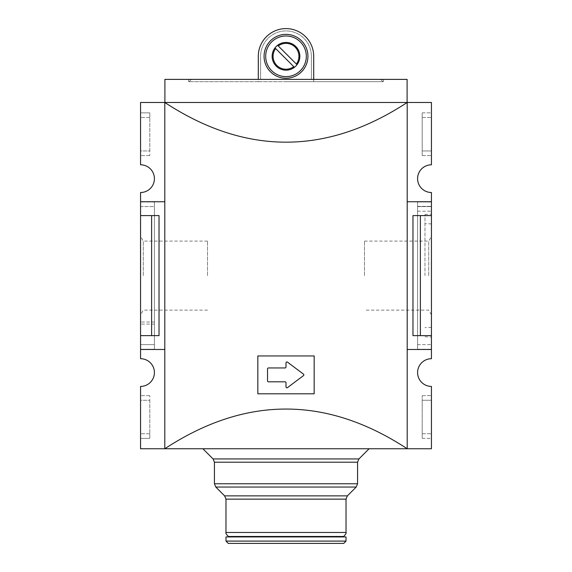 <?xml version="1.0" encoding="UTF-8"?>
<svg xmlns="http://www.w3.org/2000/svg" width="572" height="572" viewBox="0 0 572 572"><rect width="100%" height="100%" fill="white"/><g stroke="black" fill="none" stroke-linecap="round" stroke-linejoin="round"><path stroke-width="0.43" stroke-dasharray="2.86 2.15" d="M296.353 64.043L278.257 45.946M294.401 67.317A13.85 13.85 0 0 0 295.796 46.511A13.85 13.85 0 0 0 274.989 47.898A13.85 13.85 0 0 0 294.401 67.317M275.647 48.563L293.743 66.652M265.687 56.299A20.313 20.313 0 0 1 296.16 38.71A20.313 20.313 0 0 1 296.16 73.895A20.313 20.313 0 0 1 265.687 56.299M258.301 81.696L382.961 81.696L189.039 81.696L258.301 81.696L258.301 79.386L313.699 79.386L313.699 81.696L313.699 56.299C314.021 41.413 300.886 28.293 286.029 28.6C271.114 28.3 258.001 41.356 258.301 56.299L258.301 81.696M313.699 56.299A27.699 27.699 0 0 0 286 28.6A27.699 27.699 0 0 0 258.301 56.299A27.699 27.699 0 0 1 286 28.6A27.699 27.699 0 0 1 313.699 56.299L313.699 79.386L191.348 79.386L258.301 79.386L258.301 56.299M286 81.696L383.419 81.696L286 81.696M286 79.386L383.419 79.386L286 79.386M267.532 368.876L267.532 380.881A0.922 0.922 0 0 0 268.454 381.803L285.078 381.803A0.922 0.922 0 0 1 286 382.725L286 386.879A0.922 0.922 0 0 0 287.48 387.623L303.482 375.618A0.922 0.922 0 0 0 303.482 374.138L287.48 362.133A0.922 0.922 0 0 0 286 362.877L286 367.031A0.922 0.922 0 0 1 285.078 367.953L268.454 367.953A0.922 0.922 0 0 0 267.532 368.876L267.532 380.881A0.922 0.922 0 0 0 268.454 381.803L285.078 381.803A0.922 0.922 0 0 1 286 382.725L286 386.879A0.922 0.922 0 0 0 287.48 387.623L303.482 375.618A0.922 0.922 0 0 0 303.482 374.138L287.48 362.133A0.922 0.922 0 0 0 286 362.877L286 367.031A0.922 0.922 0 0 1 285.078 367.953L268.454 367.953A0.922 0.922 0 0 0 267.532 368.876L267.532 380.881A0.922 0.922 0 0 0 268.454 381.803L285.078 381.803A0.922 0.922 0 0 1 286 382.725L286 386.879A0.922 0.922 0 0 0 287.48 387.623L303.482 375.618A0.922 0.922 0 0 0 303.482 374.138L287.48 362.133A0.922 0.922 0 0 0 286 362.877L286 367.031A0.922 0.922 0 0 1 285.078 367.953L268.454 367.953A0.922 0.922 0 0 0 267.532 368.876M257.836 355.948L257.836 393.808L314.164 393.808L314.164 355.948L257.836 355.948L257.836 393.808L314.164 393.808L314.164 355.948L257.836 355.948L257.836 393.808L314.164 393.808L314.164 355.948L257.836 355.948M431.438 275.611L431.438 214.207L431.438 275.611M424.975 275.611L424.975 214.436L424.975 275.611M428.707 275.611L428.707 241.098L428.707 275.611M364.493 275.611L364.493 241.098L364.493 275.611M364.493 241.098L428.707 241.098L431.438 236.365L431.438 314.857L431.438 236.365M207.507 275.611L207.507 241.098L207.507 275.611M143.293 275.611L143.293 241.098L143.293 275.611M140.562 275.611L140.562 236.365L140.562 275.611M140.562 206.585L140.562 344.637L140.562 201.973L140.562 206.585L154.411 206.585L154.411 201.973L154.411 206.585L140.562 206.585M140.562 349.256L140.562 344.637L140.562 349.256L154.411 349.256L154.411 206.585L154.411 344.637L140.562 344.637L154.411 344.637L154.411 349.256L140.562 349.256M154.411 201.973L140.562 201.973L154.411 201.973M154.411 322.015L140.562 322.015L154.411 322.015M154.411 201.737L154.411 349.485L154.411 201.737L140.562 201.737L140.562 349.485L140.562 192.507A13.85 13.85 0 0 0 154.411 178.657A13.85 13.85 0 0 0 140.562 164.8L140.562 102.474L164.8 102.474L164.8 201.737L140.562 201.737L154.411 201.737M154.411 324.088L140.562 324.088L154.411 324.088M154.411 349.485L140.562 349.485L140.562 335.635L159.03 335.635L140.562 335.635L140.562 215.587L159.03 215.587L140.562 215.587L140.562 201.737L164.8 201.737L164.8 102.474L407.2 102.474L407.2 448.748C326.397 395.824 245.602 395.824 164.8 448.748L140.562 448.748L140.562 386.422A13.85 13.85 0 0 0 154.411 372.572A13.85 13.85 0 0 0 140.562 358.715L140.562 349.485L154.411 349.485M431.438 201.973L431.438 349.256L431.438 201.973L417.589 201.973L431.438 201.973M417.589 206.585L417.589 349.256L417.589 206.585L431.438 206.585L417.589 206.585L417.589 201.973L417.589 206.585L431.438 206.585M417.589 211.204L431.438 211.204M417.589 344.637L431.438 344.637L417.589 344.637M417.589 349.256L431.438 349.256L417.589 349.256M164.8 201.737L164.8 448.748L431.438 448.748L431.438 386.422A13.85 13.85 0 0 1 417.589 372.572A13.85 13.85 0 0 1 431.438 358.715L431.438 349.485L417.589 349.485L431.438 349.485L431.438 335.635L412.97 335.635L431.438 335.635L431.438 215.587L420.391 215.587L420.391 335.635L412.97 335.635L412.97 215.587L431.438 215.587L431.438 201.737L417.589 201.737L417.589 349.485L417.589 201.737L431.438 201.737L431.438 349.485L431.438 192.507A13.85 13.85 0 0 1 417.589 178.657A13.85 13.85 0 0 1 431.438 164.8L431.438 102.474L407.2 102.474L407.2 448.748L407.2 102.474C326.397 155.398 245.602 155.398 164.8 102.474L164.8 448.748L164.8 349.485L140.562 349.485L164.8 349.485L164.8 201.737L140.562 201.737M417.589 206.356L431.438 206.356L417.589 206.356M149.8 400.271L149.8 433.748L149.8 395.652L149.8 400.271L140.562 400.271L140.562 395.652L140.562 433.748L140.562 400.271L149.8 400.271M149.8 438.359L149.8 433.748L149.8 438.359L140.562 438.359L140.562 433.748L140.562 438.359L149.8 438.359M149.8 395.652L140.562 395.652L149.8 395.652M149.8 112.863L149.8 117.475L149.8 112.863L140.562 112.863L140.562 117.475L140.562 112.863L149.8 112.863M149.8 150.951L149.8 117.475L149.8 155.57L149.8 150.951L140.562 150.951L140.562 117.475L140.562 155.57L140.562 150.951L149.8 150.951M149.8 155.57L140.562 155.57L149.8 155.57M422.2 400.271L422.2 438.359L422.2 395.652L422.2 400.271L431.438 400.271L431.438 433.748L431.438 400.271L422.2 400.271M422.2 395.652L431.438 395.652L422.2 395.652M422.2 438.359L431.438 438.359L431.438 433.748L431.438 438.359L422.2 438.359M422.2 112.863L422.2 155.57L422.2 112.863L431.438 112.863L431.438 117.475L431.438 112.863L422.2 112.863M431.438 150.951L431.438 117.475L431.438 155.57L431.438 150.951L422.2 150.951L431.438 150.951M422.2 155.57L431.438 155.57L422.2 155.57M151.609 215.587L151.609 335.635M140.562 215.587L159.03 215.587L159.03 335.635L140.562 335.635M420.391 215.587L431.438 215.587M431.438 335.635L420.391 335.635M164.8 349.485L140.562 349.485M407.107 102.474L407.107 79.386L164.893 79.386L164.893 102.474L407.107 102.474L164.893 102.474M286 448.748L369.104 448.748L286 448.748M311.397 56.299A25.397 25.397 0 0 0 286 30.909A25.397 25.397 0 0 0 260.603 56.299A25.397 25.397 0 0 1 286 30.909A25.397 25.397 0 0 1 311.397 56.299L311.397 79.386L311.397 56.299M313.699 79.386L311.397 79.386L313.699 79.386M260.603 79.386L260.603 56.299L260.603 79.386L258.301 79.386L260.603 79.386M431.438 349.485L407.2 349.485M431.438 201.737L407.2 201.737M228.285 536.472L343.715 536.472M225.976 536.936L346.024 536.936M225.976 541.091L346.024 541.091M228.285 543.4L343.715 543.4M149.8 433.748L140.562 433.748L149.8 433.748M149.8 117.475L140.562 117.475L149.8 117.475M422.2 433.748L431.438 433.748L422.2 433.748M422.2 117.475L431.438 117.475L422.2 117.475M213.084 458.944L358.916 458.944M214.436 462.205L357.564 462.205M214.436 483.776L357.564 483.776M215.787 487.037L356.213 487.037M224.624 495.874L347.376 495.874M225.976 499.142L346.024 499.142M225.976 532.475L346.024 532.475M382.961 81.696L380.652 79.386M189.039 81.696L191.348 79.386M383.419 81.696L383.419 79.386M188.581 81.696L188.581 79.386M424.975 336.786L431.438 337.015M424.975 214.436L431.438 214.207M431.438 223.895L424.975 223.673M431.438 327.327L424.975 327.556M431.438 314.857L428.707 310.124L364.493 310.124M207.507 241.098L143.293 241.098L140.562 236.365M207.507 310.124L143.293 310.124L140.562 314.857"/><path stroke-width="0.86" d="M297.011 64.7L296.353 64.043L297.011 64.7A13.85 13.85 0 0 1 294.401 67.317L293.743 66.652L294.401 67.317A13.85 13.85 0 0 1 274.989 47.898L275.647 48.563L274.989 47.898A13.85 13.85 0 0 1 277.599 45.288L278.257 45.946L277.599 45.288A13.85 13.85 0 0 1 297.011 64.7M296.353 64.043L278.257 45.946A12.927 12.927 0 0 1 296.353 64.043M275.647 48.563L293.743 66.652A12.927 12.927 0 0 1 275.647 48.563M264.071 56.299A21.929 21.929 0 0 1 296.968 37.309A21.929 21.929 0 0 1 296.968 75.297A21.929 21.929 0 0 1 264.071 56.299M265.687 56.299A20.313 20.313 0 0 1 296.16 38.71A20.313 20.313 0 0 1 296.16 73.895A20.313 20.313 0 0 1 265.687 56.299M313.699 56.299L313.699 79.386L313.699 56.299A27.699 27.699 0 0 0 286 28.6A27.699 27.699 0 0 0 258.301 56.299L258.301 79.386L258.301 56.299M268.454 367.953A0.922 0.922 0 0 0 267.532 368.876L267.532 380.881A0.922 0.922 0 0 0 268.454 381.803L285.078 381.803A0.922 0.922 0 0 1 286 382.725L286 386.879A0.922 0.922 0 0 0 287.48 387.623L303.482 375.618A0.922 0.922 0 0 0 303.482 374.138L287.48 362.133A0.922 0.922 0 0 0 286 362.877L286 367.031A0.922 0.922 0 0 1 285.078 367.953L268.454 367.953M314.164 355.948L257.836 355.948L257.836 393.808L314.164 393.808L314.164 355.948M164.8 349.485L140.562 349.485L140.562 358.715A13.85 13.85 0 0 1 154.411 372.572A13.85 13.85 0 0 1 140.562 386.422L140.562 448.748L164.8 448.748C245.602 395.824 326.397 395.824 407.2 448.748L164.8 448.748L164.8 102.474L140.562 102.474L140.562 164.8A13.85 13.85 0 0 1 154.411 178.657A13.85 13.85 0 0 1 140.562 192.507L140.562 215.587L159.03 215.587L159.03 335.635L151.609 335.635L151.609 215.587M420.391 215.587L420.391 335.635L412.97 335.635L412.97 215.587L431.438 215.587L431.438 192.507A13.85 13.85 0 0 1 417.589 178.657A13.85 13.85 0 0 1 431.438 164.8L431.438 102.474L407.2 102.474L407.2 448.748L431.438 448.748L431.438 386.422A13.85 13.85 0 0 1 417.589 372.572A13.85 13.85 0 0 1 431.438 358.715L431.438 349.485L407.2 349.485M420.391 335.635L431.438 335.635L431.438 349.485M431.438 215.587L431.438 335.635M140.562 215.587L140.562 335.635L151.609 335.635M140.562 335.635L140.562 349.485M164.8 201.737L140.562 201.737M164.893 102.474L164.893 79.386L407.107 79.386L407.107 102.474M407.2 102.474L164.8 102.474C245.602 155.398 326.397 155.398 407.2 102.474M431.438 201.737L407.2 201.737M225.976 532.475L346.024 532.475C346.582 532.768 345.81 534.098 343.715 536.472L228.285 536.472C226.19 534.098 225.418 532.768 225.976 532.475L225.976 499.142L224.624 495.874L215.787 487.037L356.213 487.037L357.564 483.776L214.436 483.776L214.436 462.205L213.084 458.944L202.896 448.748M346.024 536.936L225.976 536.936L225.976 541.091L346.024 541.091L346.024 536.936M346.024 541.091L343.715 543.4L228.285 543.4L225.976 541.091M357.564 483.776L357.564 462.205L358.916 458.944L213.084 458.944M357.564 462.205L214.436 462.205M346.024 532.475L346.024 499.142L347.376 495.874L224.624 495.874M346.024 499.142L225.976 499.142M358.916 458.944L369.104 448.748M214.436 483.776L215.787 487.037M347.376 495.874L356.213 487.037M343.715 536.936L343.715 536.472M228.285 536.936L228.285 536.472"/></g></svg>
